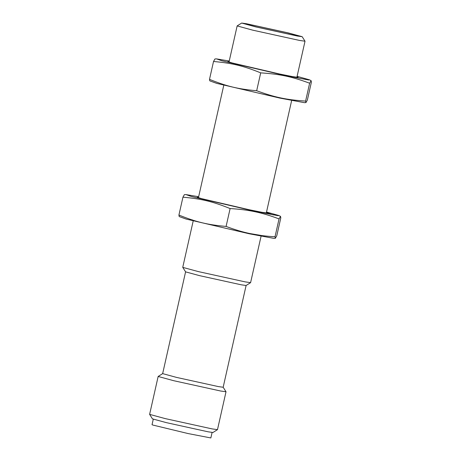 <?xml version="1.0" encoding="UTF-8"?>
<svg xmlns="http://www.w3.org/2000/svg" width="461" height="461" viewBox="0 0 461 461"><rect width="100%" height="100%" fill="white"/><g stroke="black" fill="none" stroke-linecap="round" stroke-linejoin="round"><path stroke-width="0.69" d="M229.105 61.595L227.884 61.572L232.085 62.932L279.654 74.008L292.516 76.601L298.088 77.396L296.976 76.889M305.937 102.59L304.335 102.653L279.936 98.101L216.768 83.383L209.772 80.854L209.501 79.361C226.933 86.397 238.032 89.071 256.673 90.736C274.779 97.375 286.287 99.812 305.603 101.086L305.937 102.59L307.36 100.054L311.388 82.179L311.117 80.687L309.631 83.211C291.525 76.566 280.017 74.135 260.701 72.861C243.27 65.831 232.171 63.151 213.529 61.486L214.953 58.95L216.549 58.887L221.862 60.766L285.031 75.483L308.599 79.989L309.481 79.828L297.103 76.33M229.232 61.031L216.549 58.887M209.501 79.361L213.529 61.486M256.673 90.736L260.701 72.861M305.603 101.086L309.631 83.211M262.424 235.669L249.672 233.508M192.594 220.093L192.214 219.845M198.53 197.291L197.302 197.268L201.422 198.605L248.923 209.674L261.888 212.291L267.513 213.091L266.395 212.59M267.132 212.844L273.269 214.941M275.355 238.291L273.759 238.354L249.355 233.796L186.186 219.079L179.191 216.555L178.92 215.056C196.351 222.093 207.45 224.766 226.092 226.432C234.833 229.716 242.843 232.102 250.104 233.6C257.353 235.173 265.657 236.234 275.021 236.781L275.355 238.291L276.779 235.75L280.807 217.88L280.536 216.382L279.049 218.906C270.302 215.627 262.297 213.236 255.031 211.743C247.788 210.17 239.478 209.11 230.12 208.562C212.688 201.526 201.59 198.852 182.948 197.187L184.371 194.646L185.967 194.582L191.286 196.461L254.449 211.178L278.023 215.685L278.899 215.529L266.521 212.025M198.656 196.732L185.967 194.582M182.948 197.187L178.92 215.056M230.12 208.562L226.092 226.432M279.049 218.906L275.021 236.781M229.008 62.039L237.15 25.914L252.72 30.155L299.621 40.459L305.021 41.208L302.162 36.684L297.357 36.039L255.538 26.847L241.668 23.05L246.468 23.736L288.286 32.921L302.162 36.684M153.311 419.043L152.032 424.696L152.81 425.048L188.151 433.571L210.856 437.95L212.129 432.297M246.105 285.48L223.17 387.257L218.358 386.589L176.534 377.403L162.652 373.617L185.587 271.846M261.076 236.205L250.594 282.651L246.093 285.497L241.293 284.812L199.475 275.626L185.593 271.863L182.74 267.34L193.205 220.911M256.61 27.049L243.633 23.511L248.133 24.139L287.215 32.719L300.192 36.258L295.691 35.635L256.61 27.049M250.594 282.651L245.212 281.884L198.311 271.587L182.746 267.363M162.67 373.6L158.152 376.464L173.716 380.705L220.617 391.009L226.017 391.758L223.164 387.234M149.618 414.37L152.464 418.87L166.346 422.633L208.165 431.819L212.965 432.504L217.465 429.658L212.083 428.891L165.182 418.588L149.618 414.37L158.152 376.464M309.481 79.828L311.117 80.687M198.426 197.734L223.787 85.216M266.297 213.028L291.652 100.51M278.899 215.529L280.536 216.382M296.878 77.333L305.021 41.208M237.161 25.897L241.668 23.05M217.483 429.64L226.017 391.758"/></g></svg>
